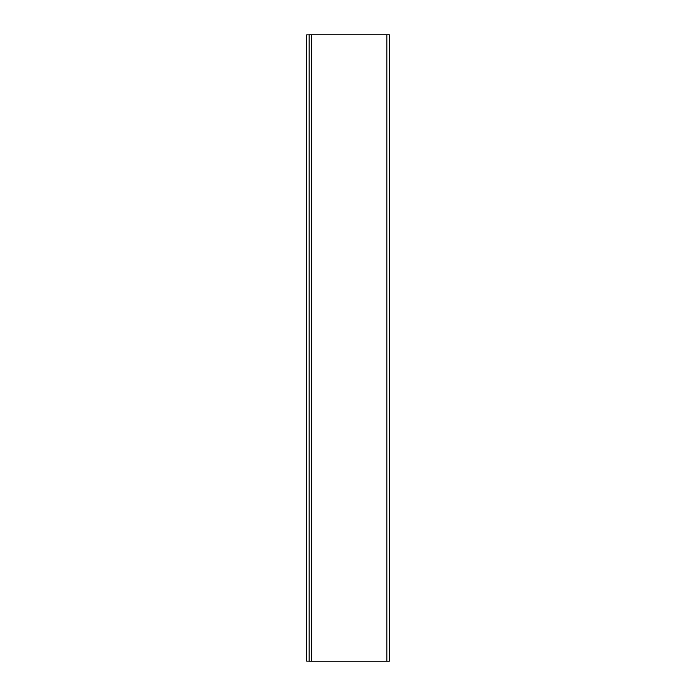 <?xml version="1.0" encoding="UTF-8"?>
<svg xmlns="http://www.w3.org/2000/svg" width="696" height="696" viewBox="0 0 696 696"><rect width="100%" height="100%" fill="white"/><g stroke="black" fill="none" stroke-linecap="round" stroke-linejoin="round"><path stroke-width="1.04" d="M309.163 661.2L309.163 34.8L309.163 661.2L389.342 661.2L389.342 34.8L389.342 661.2L386.837 661.2L386.837 34.8L386.837 661.2L311.669 661.2L311.669 34.8L311.669 661.2L309.163 661.2M389.342 34.8L309.163 34.8L389.342 34.8M306.658 34.861L309.163 34.861L306.658 34.861L306.658 661.139L309.163 661.139L306.658 661.139L306.658 34.861"/></g></svg>
